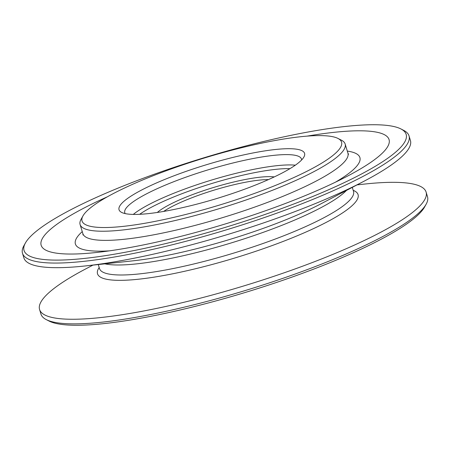 <?xml version="1.0" encoding="UTF-8"?>
<svg xmlns="http://www.w3.org/2000/svg" width="450" height="450" viewBox="0 0 450 450"><rect width="100%" height="100%" fill="white"/><g stroke="black" fill="none" stroke-linecap="round" stroke-linejoin="round"><path stroke-width="0.67" d="M426.133 204.232L424.603 206.989A199.676 36.388 163.1 0 1 208.496 302.918A199.676 36.388 163.1 0 1 49.112 321.069L46.305 319.629A201.988 36.81 -16.9 0 0 207.529 301.269A201.988 36.81 -16.9 0 0 426.133 204.232A201.988 36.81 -16.9 0 0 427.5 196.689L426.099 192.071A201.988 36.81 163.1 0 1 206.128 296.657A201.988 36.81 163.1 0 1 39.572 309.504A201.988 36.81 163.1 0 1 85.86 268.836L92.936 265.123M39.572 309.504L40.973 314.123A201.988 36.81 -16.9 0 0 46.305 319.629M241.504 147.083A199.676 36.388 -16.9 0 0 25.397 243.011A199.676 36.388 -16.9 0 0 188.702 237.763A199.676 36.388 -16.9 0 0 400.888 128.931A199.676 36.388 -16.9 0 0 241.504 147.083M400.888 128.931L403.695 130.371A201.988 36.81 163.1 0 1 409.027 135.877A201.988 36.81 163.1 0 1 189.056 240.463A201.988 36.81 163.1 0 1 22.5 253.311A201.988 36.81 163.1 0 1 23.867 245.768L25.397 243.011M157.32 212.456A65.79 11.987 163.1 0 1 225.782 183.999A65.79 11.987 163.1 0 1 274.264 176.923M268.447 179.595A63.484 11.571 -16.9 0 0 226.136 186.694A63.484 11.571 -16.9 0 0 163.637 211.438M409.027 135.877L410.428 140.496A201.988 36.81 163.1 0 1 364.14 181.164A201.988 36.81 163.1 0 1 190.457 245.076A201.988 36.81 163.1 0 1 84.994 265.978A201.988 36.81 163.1 0 1 23.901 257.929L22.5 253.311M307.147 136.119A181.789 33.126 163.1 0 1 347.377 176.186A181.789 33.126 163.1 0 1 191.064 233.702A181.789 33.126 163.1 0 1 96.148 252.512A181.789 33.126 163.1 0 1 107.291 196.841M337.984 138.442L341.494 140.237A138.504 25.239 163.1 0 1 345.15 144.017A138.504 25.239 163.1 0 1 194.316 215.73A138.504 25.239 163.1 0 1 80.106 224.544A138.504 25.239 163.1 0 1 81.039 219.369L82.957 215.927A135.619 24.716 163.1 0 1 229.736 150.773A135.619 24.716 163.1 0 1 337.984 138.442A135.619 24.716 163.1 0 1 193.871 212.361A135.619 24.716 163.1 0 1 82.957 215.927M224.623 159.547A96.953 17.668 163.1 0 1 303.913 157.005A96.953 17.668 163.1 0 1 198.984 203.58A96.953 17.668 163.1 0 1 121.596 212.394A96.953 17.668 163.1 0 1 224.623 159.547M125.179 213.598A92.334 16.824 163.1 0 1 124.774 212.749A92.334 16.824 163.1 0 1 225.332 164.942A92.334 16.824 163.1 0 1 301.472 159.064A92.334 16.824 163.1 0 1 301.607 159.992M357.064 184.877L365.006 184.022A201.988 36.81 163.1 0 1 426.099 192.071M84.994 265.978L133.11 260.814A136.153 24.812 -16.9 0 0 204.204 246.724A136.153 24.812 -16.9 0 0 321.277 203.642L364.14 181.164M346.455 190.44A132.733 24.188 163.1 0 1 205.931 250.138A132.733 24.188 163.1 0 1 104.85 263.846M98.291 264.549L99.517 268.582A132.733 24.188 -16.9 0 0 208.969 260.139A132.733 24.188 -16.9 0 0 353.52 191.413L352.294 187.38M353.188 190.322A136.153 24.812 163.1 0 1 209.79 265.112A136.153 24.812 163.1 0 1 99.186 267.491M347.299 151.082A148.674 27.096 163.1 0 1 335.396 182.205M345.15 144.017L347.929 153.163A138.504 25.239 163.1 0 1 197.094 224.882A138.504 25.239 163.1 0 1 82.884 233.691L82.98 234.979M133.296 214.414A92.334 16.824 163.1 0 1 228.465 175.258A92.334 16.824 163.1 0 1 295.318 165.189M139.663 214.307A89.449 16.301 163.1 0 1 228.909 178.627A89.449 16.301 163.1 0 1 289.969 168.643M109.457 250.847A148.674 27.096 163.1 0 1 82.254 231.609M347.929 153.163L348.57 154.282M80.106 224.544L82.884 233.691"/></g></svg>
